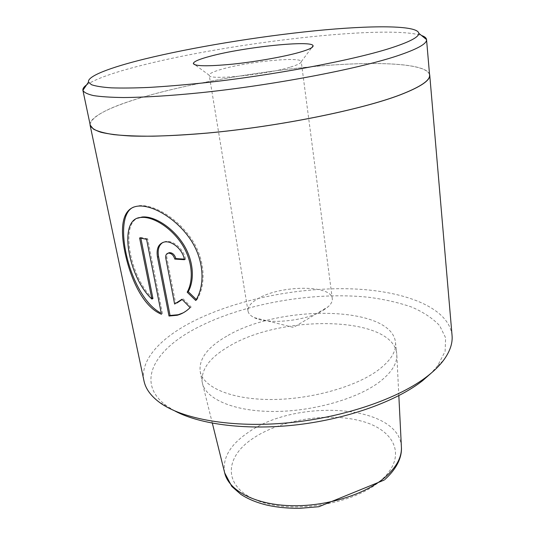 <?xml version="1.0" encoding="UTF-8"?>
<svg xmlns="http://www.w3.org/2000/svg" width="535" height="535" viewBox="0 0 535 535"><rect width="100%" height="100%" fill="white"/><g stroke="black" fill="none" stroke-linecap="round" stroke-linejoin="round"><path stroke-width="0.4" stroke-dasharray="2.67 2.01" d="M174.932 411.014L166.572 405.824C135.429 383.093 153.893 350.599 194.8 328.931C241.606 303.88 312.534 291.254 369.003 297.306C384.779 299.419 399.063 302.696 411.863 307.137C423.566 312.239 432.828 318.412 439.656 325.661L445.601 337.779L445.127 351.341L437.63 365.8L431.13 373.183M452.055 335.432C448.771 307.043 403.082 290.204 349.108 288.78C294.752 287.476 232.859 300.409 189.992 322.979C159.35 339.257 139.802 360.777 143.989 380.92M86.563 84.918C95.758 78.805 114.129 72.292 141.661 65.37C230.09 42.7 386.665 24.409 421.48 35.464M290.518 67.069C297.681 64.889 301.258 63.09 301.245 61.672L301.245 61.625C301.626 56.356 247.785 61.659 222.065 69.135C213.525 71.536 209.245 73.562 209.225 75.208L209.238 75.254C207.734 80.558 265.668 74.9 290.518 67.069M323.354 310.253L328.196 306.715C331.239 303.907 332.603 301.212 332.282 298.63C331.519 284.78 281.256 285.021 258.619 298.283C251.096 302.469 247.565 306.729 248.013 311.069C248.454 313.637 250.54 315.824 254.265 317.636C267.968 324.979 306.863 320.9 323.354 310.253M90.241 125.163C88.576 116.837 112.611 105.729 147.386 95.865C196.064 82.143 263.22 70.727 321.421 65.865C379.134 61.104 427.559 63.431 429.592 75.047M90.014 124.107C92.709 115.313 111.808 105.897 147.306 95.865C195.255 82.35 261.14 71.061 318.753 66.072C375.898 61.191 424.569 63.063 429.498 73.97M226.746 336.187C207.687 347.121 198.826 358.824 200.164 371.303C202.812 386.905 230.21 399.291 269.894 399.505C309.511 399.772 354.946 387.233 377.75 370.467C390.543 360.871 396.455 351.535 395.499 342.46C391.74 305.311 279.524 304.228 226.746 336.187M228.565 346.606C209.626 357.708 200.852 369.638 202.243 382.398L202.411 383.174C205.814 398.916 233.481 411.301 272.79 411.475C312.032 411.709 356.651 399.123 379.121 382.231C391.459 372.788 397.344 363.532 396.783 354.471L396.716 353.682C392.877 315.683 281.022 314.125 228.565 346.606M169.261 252.674C167.274 253.262 166.485 254.948 166.88 257.73L175.674 303.519L174.617 304.054M183.211 312.835L191.169 307.077L183.017 298.724L181.953 299.259M191.169 307.077L190.119 307.625M184.354 259.141L185.545 259.194L184.461 259.696M185.545 259.194C183.819 248.782 172.751 239.874 165.409 241.532L163.021 242.355M196.291 299.486L196.766 299.934L195.716 300.476M196.766 299.934C206.978 283.757 204.858 257.114 190.119 236.951C175.594 216.769 152.956 204.357 139.294 205.667L133.904 207.005M146.583 239.319L147.673 238.851L162.5 313.717L161.45 314.252M147.673 238.851L140.692 237.446L139.602 237.908M140.692 237.446L140.845 238.189M152.943 298.543C131.142 279.216 119.833 225.034 137.736 218.193M401.39 446.812C399.257 403.965 294.584 398.08 247.09 433.223C229.729 445.334 222.266 458.562 224.687 472.907M381.121 480.229C354.819 504.044 292.906 514.51 258.144 500.847C223.021 487.552 223.884 458.181 251.945 439.108C279.651 419.801 327.634 411.923 361.205 421.038C395.004 429.832 407.924 456.649 381.121 480.229M166.88 257.73L165.796 258.224M166.572 405.824L159.443 402.347M301.245 61.672L311.765 47.635M332.282 298.63L301.245 61.625M254.265 317.636L293.481 327.427L328.196 306.715M200.164 371.303L202.243 382.398M398.836 395.653L396.783 354.471M212.341 423.192L202.411 383.174M395.499 342.46L396.716 353.682M248.013 311.069L209.225 75.208M209.238 75.254L195.108 64.855M437.63 365.8L443.455 360.409M384.939 479.447L384.27 480.029M165.409 241.532L164.312 242.014M139.294 205.667L138.184 206.102"/><path stroke-width="0.8" d="M431.13 373.183L422.623 380.653C396.963 400.896 348.9 418.517 298.463 424.63C248.019 430.708 200.498 424.736 174.932 411.014M90.101 125.19L143.989 380.92C145.58 388.691 150.73 395.833 159.443 402.347C181.987 419.086 231.862 428.16 288.091 422.837C344.293 417.514 399.598 398.194 427.873 375.831C434.373 370.722 439.563 365.579 443.455 360.409C449.915 351.649 452.777 343.323 452.055 335.432L429.732 75.034C430.367 80.324 420.677 86.877 400.661 94.688C361.968 109.642 278.722 126.588 207.346 133.088C177.473 135.703 151.325 136.659 130.988 136.004C118.536 135.288 108.551 134.058 101.035 132.299C94.962 130.293 91.318 127.925 90.101 125.19L90.014 124.107M144.55 59.017C110.504 67.41 87.011 76.231 88.496 82.062L91.472 84.704C95.611 86.162 102.165 87.212 111.14 87.84C121.505 88.201 134.118 88.068 148.964 87.426C164.974 86.489 182.549 85.038 201.688 83.085C270.677 75.729 351.435 60.555 389.574 48.438C409.335 42.104 419.079 37.055 418.798 33.29C417.581 25.051 370.922 25.198 314.687 30.823C257.99 36.54 192.205 47.327 144.55 59.017M421.48 35.464C424.656 36.561 426.348 37.931 426.549 39.583C427.09 43.73 417.173 49.207 396.789 56.021C357.393 69.082 272.803 85.232 200.585 92.722C170.371 95.778 143.982 97.39 123.538 97.537C111.033 97.383 101.041 96.741 93.565 95.598C87.553 94.213 84.002 92.461 82.905 90.341L82.898 90.328C82.611 88.69 83.834 86.891 86.563 84.918M210.549 56.168C244.074 47.067 313.055 39.844 313.089 45.863C313.296 47.481 308.755 49.635 299.466 52.33C283.985 56.75 256.011 61.719 232.591 64.147C207.861 66.494 194.78 66.293 193.336 63.551C193.53 61.599 199.267 59.138 210.549 56.168M418.798 33.29L426.549 39.583L429.592 75.047C430.22 80.337 420.537 86.884 400.534 94.688C361.867 109.628 278.695 126.561 207.386 133.054C187.598 134.733 169.434 135.776 152.883 136.191C137.522 136.251 124.481 135.723 113.761 134.619C104.465 133.208 97.671 131.356 93.371 129.062L90.241 125.163L82.905 90.341M161.45 314.252C143.246 306.876 130.881 279.558 125.25 253.757C119.713 227.963 121.706 207.781 138.177 206.102C151.813 204.791 174.517 217.25 189.042 237.453C203.755 257.569 205.935 284.272 195.716 300.476L187.196 292.204C194.406 279.096 191.938 258.064 180.509 242.074C169.174 226.044 151.9 216.267 141.046 217.464C117.225 218.046 128.427 277.792 151.893 299.058L139.602 237.908L146.583 239.319L161.45 314.252M165.796 258.224L174.617 304.054L181.953 299.259L190.119 307.625C186.227 311.45 181.907 313.998 177.159 315.269L169.006 316.018L157.491 257.128C156.153 248.748 158.427 243.713 164.312 242.014C171.655 240.342 182.749 249.29 184.461 259.696L174.785 259.087C173.527 255.068 171.327 253.095 168.171 253.162C166.191 253.757 165.395 255.442 165.796 258.224M429.498 73.97L429.732 75.034M182.181 299.493L176.978 302.957M163.021 242.355C158.862 244.97 157.377 249.731 158.574 256.639L170.056 315.476L169.006 316.018M170.056 315.476L178.208 314.727L183.211 312.835M169.261 252.674C172.41 252.6 174.611 254.573 175.868 258.586L184.354 259.141M175.868 258.586L174.785 259.087M137.736 218.193L142.156 217.009C153.003 215.806 170.29 225.589 181.599 241.599C193.001 257.549 195.482 278.528 188.26 291.675L196.291 299.486M188.26 291.675L187.196 292.204M133.904 207.005C111.006 215.311 129.089 295.581 160.186 312.694M140.845 238.189L152.943 298.543L151.893 299.058M384.27 480.029L318.873 506.719L300.637 508.25C288.465 508.484 277.163 507.421 266.724 505.067C256.492 502.566 247.825 498.968 240.737 494.28L231.815 486.442L224.687 472.907C228.565 490.281 254.332 504.431 289.95 505.662C325.514 506.946 365.499 494.567 385.661 476.765C396.729 466.801 401.972 456.816 401.39 446.812L398.836 395.653M158.574 256.639L157.491 257.128M88.496 82.062L82.898 90.328M311.765 47.635L313.089 45.863M224.687 472.907L212.341 423.192M195.108 64.855L193.336 63.551M401.39 446.812C402.086 455.773 398.194 467.389 384.939 479.447M178.208 314.727L177.159 315.269M169.261 252.667L168.171 253.155M142.156 217.009L141.046 217.457"/></g></svg>
